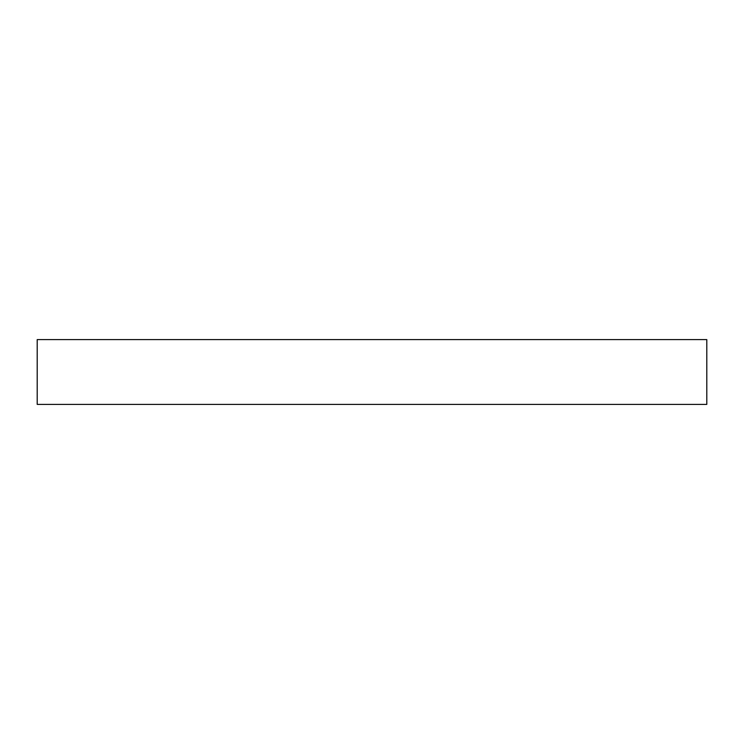 <?xml version="1.0" encoding="UTF-8"?>
<svg xmlns="http://www.w3.org/2000/svg" width="744" height="744" viewBox="0 0 744 744"><rect width="100%" height="100%" fill="white"/><g stroke="black" fill="none" stroke-linecap="round" stroke-linejoin="round"><path stroke-width="1.12" d="M372 339.599L706.8 339.599L706.8 404.401L37.2 404.401L37.2 339.599L372 339.599"/></g></svg>
